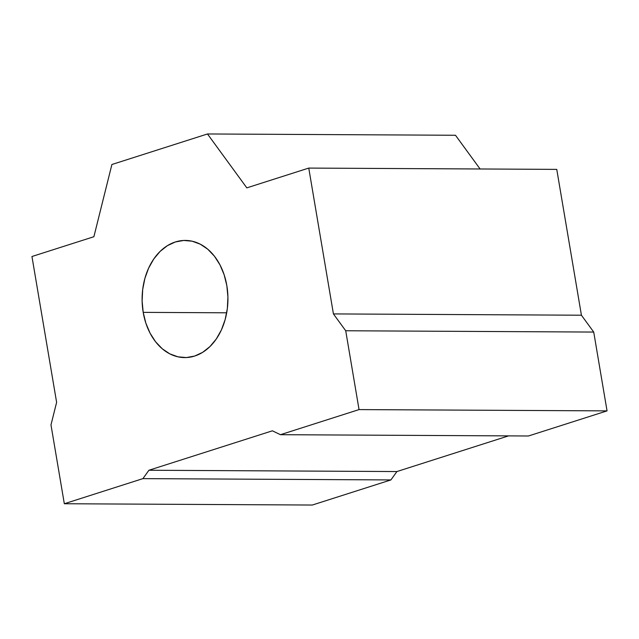 <?xml version="1.0" encoding="UTF-8"?>
<svg xmlns="http://www.w3.org/2000/svg" width="639" height="639" viewBox="0 0 639 639"><rect width="100%" height="100%" fill="white"/><g stroke="black" fill="none" stroke-linecap="round" stroke-linejoin="round"><path stroke-width="0.96" d="M226.837 285.649A58.588 42.917 90.3 0 1 184.711 357.592A58.588 42.917 90.3 0 1 143.2 312.367L226.701 312.798L143.2 312.367L142.122 300.977L142.689 289.523L144.885 278.42L148.623 268.116L153.767 259.003L160.101 251.415L167.394 245.664L175.374 241.965L183.712 240.456L192.107 241.191L200.231 244.154L207.771 249.226L214.432 256.207L219.96 264.834L224.153 274.778L226.837 285.649L227.915 297.031L227.348 308.493L225.152 319.588L221.413 329.9L216.278 339.013L209.935 346.594L202.643 352.345L194.671 356.051L186.324 357.56L177.93 356.818L169.806 353.862L162.274 348.79L155.604 341.809L150.077 333.183L145.884 323.238L143.2 312.367A58.588 42.917 90.3 0 1 185.326 240.424A58.588 42.917 90.3 0 1 226.837 285.649M64.323 503.74L142.912 478.627L148.919 470.248L272.382 430.814L280.457 434.696L359.046 409.591L345.715 330.762L333.422 313.917L308.757 168.081L246.822 187.866L207.483 133.966L111.897 164.503L93.885 236.726L31.95 256.511L56.615 402.338L50.984 424.911L64.323 503.74L142.912 478.627L390.916 479.929L396.915 471.55L508.548 435.886L396.915 471.55L390.916 479.929L312.319 505.034L390.916 479.929L142.912 478.627L148.919 470.248L396.915 471.55L148.919 470.248L272.382 430.814L280.457 434.696L528.453 435.99L607.05 410.885L593.719 332.056L581.426 315.211L556.761 169.383L581.426 315.211L593.719 332.056L607.05 410.885L528.453 435.99L280.457 434.696L359.046 409.591L607.05 410.885L359.046 409.591L345.715 330.762L593.719 332.056L345.715 330.762L333.422 313.917L581.426 315.211L333.422 313.917L308.757 168.081L556.761 169.383L308.757 168.081L246.822 187.866L207.483 133.966L455.479 135.26L480.089 168.976L455.479 135.26L207.483 133.966L111.897 164.503L93.885 236.726L31.95 256.511L56.615 402.338L50.984 424.911L64.323 503.74L312.319 505.034L64.323 503.74"/></g></svg>
